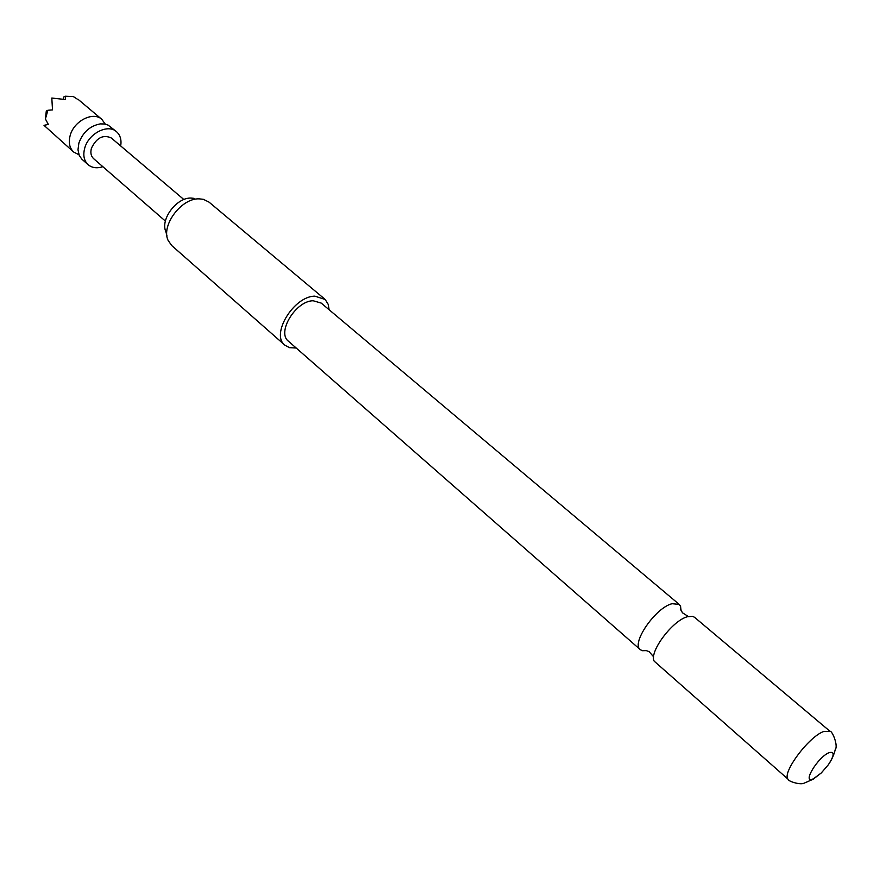 <?xml version="1.0" encoding="UTF-8"?>
<svg xmlns="http://www.w3.org/2000/svg" width="880" height="880" viewBox="0 0 880 880"><rect width="100%" height="100%" fill="white"/><g stroke="black" fill="none" stroke-linecap="round" stroke-linejoin="round"><path stroke-width="1.32" d="M120.692 145.948C121.66 139.832 120.274 135.08 116.512 131.692L108.086 125.092L104.368 123.97L100.21 123.904C89.991 125.884 82.885 132.253 78.892 142.989L77.99 149.776L79.233 155.364L81.785 159.115L88.143 164.714C92.059 167.926 96.976 168.586 102.861 166.705M694.54 617.287L692.615 616.341L687.511 616.715C672.672 620.279 648.956 651.937 654.137 661.133L788.513 779.603C780.527 774.884 807.939 737.154 823.559 731.544L830.005 731.302L694.54 617.287M105.27 124.135L101.805 119.317C93.214 111.177 73.942 120.89 70.191 135.432C68.332 142.527 69.498 148.06 73.689 152.053L78.98 154.748M73.689 152.053L44 125.334L48.334 124.443L45.408 118.965L47.894 110.264L52.514 109.901L51.81 98.043L65.439 99.539L65.406 96.217L73.315 96.558L77.055 98.967M116.512 131.692C107.954 123.574 88.583 133.441 84.744 148.06C82.83 155.188 83.963 160.732 88.143 164.714M166.936 235.807L165.891 231.704C160.028 219.604 176.583 197.395 191.015 198.066L194.073 198.352M324.588 298.958L209.044 202.136L203.379 199.32L199.155 198.847C181.379 198.022 160.864 225.533 168.102 240.383L171.732 245.564L284.878 345.18C270.402 334.609 293.733 296.175 314.875 296.142L325.182 299.486L328.196 304.315L329.12 309.738M296.219 348.029L289.52 347.666L284.878 345.18M646.58 650.617L642.367 650.716L640.299 649.671C630.817 643.478 655.655 607.442 672.111 603.713L679.195 604.384L680.548 606.265L681.076 610.445M813.516 778.723L821.282 772.959L828.388 764.698C834.504 755.183 834.724 751.179 829.037 752.675C817.597 757.207 801.273 784.751 813.516 778.723M640.299 649.671L288.453 341.22C276.496 332.497 295.691 300.839 313.137 300.751L321.211 303.083L679.195 604.384M183.876 199.551L111.32 137.995C103.224 134.277 96.602 137.676 91.443 148.181C90.244 152.658 90.959 156.134 93.588 158.631L165.385 221.078M45.408 118.965L46.299 110.99L47.894 110.264M63.503 99.099L63.723 97.02L65.406 96.217M688.314 616.495L682.451 612.777L680.647 609.147L680.548 606.265M653.653 656.854L649.088 651.618L645.887 650.474L642.367 650.716M821.282 772.959L813.109 779.251L804.089 783.189C800.019 785.301 787.611 780.901 788.513 779.603M828.388 764.698C831.688 759.913 833.976 754.886 835.241 749.617C838.442 745.712 832.216 730.554 830.005 731.302M78.012 99.275L101.805 119.317"/></g></svg>
